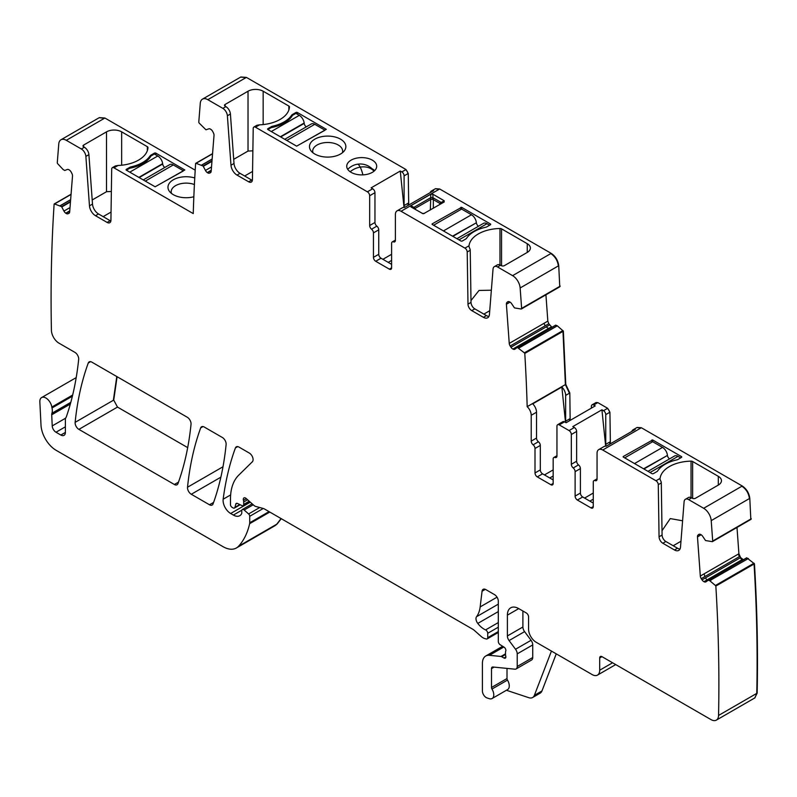 <?xml version="1.0" encoding="UTF-8"?>
<svg xmlns="http://www.w3.org/2000/svg" width="797" height="797" viewBox="0 0 797 797"><rect width="100%" height="100%" fill="white"/><g stroke="black" fill="none" stroke-linecap="round" stroke-linejoin="round"><path stroke-width="1.2" d="M414.629 209.053A2.142 1.235 178.3 0 1 415.237 208.356L413.902 207.399L413.902 208.635M415.267 209.422L415.237 208.356L430.32 199.649A2.142 1.196 180 0 1 430.629 199.499A2.142 1.196 180 0 1 433.03 199.499A2.142 1.196 180 0 1 433.339 199.649L432.901 197.676L430.759 197.676L430.32 209.99M441.199 203.703L441.199 202.468L439.874 203.414A2.142 1.235 -178.3 0 1 440.472 204.122M423.655 213.686L444.188 201.98L444.188 200.744L432.901 194.229L430.759 194.229L410.923 205.676L410.923 206.911L422.938 213.696M422.211 213.437L424.353 213.437M401.07 211.255L439.286 189.198L435.272 188.799L431.486 190.981A8.03 4.633 -120 0 1 433.618 190.662L404.477 207.479A8.03 4.633 -120 0 0 402.355 207.798L397.055 210.856A8.03 4.633 -120 0 1 401.07 211.255L464.94 248.126A3.208 1.853 -120 0 1 467.201 252.011L467.988 304.145A5.35 3.088 -120 0 0 471.764 310.621L483.41 317.336A8.558 4.941 -120 0 0 487.684 317.764A8.558 4.941 -120 0 0 489.438 314.436L493.024 269.137A6.426 3.706 -120 0 1 494.339 266.636A6.426 3.706 -120 0 1 497.547 266.955L512.601 275.652A10.7 6.177 -120 0 1 520.142 287.976L521.627 308.399A1.066 0.618 -120 0 1 521.168 309.017L514.463 307.901L511.664 303.737A3.746 2.162 -120 0 0 509.731 301.924L509.462 301.794A3.746 2.162 -120 0 0 507.819 301.734A3.746 2.162 -120 0 0 507.669 301.834L507.012 302.362A3.746 2.162 -120 0 0 506.404 304.245L509.243 343.397A3.746 2.162 -120 0 0 510.18 346.018L510.957 347.223A3.746 2.162 -120 0 0 512.889 349.036L513.158 349.166A3.746 2.162 -120 0 0 514.802 349.225A3.746 2.162 -120 0 0 514.952 349.126L517.333 347.422L524.346 352.852A1.066 0.618 -120 0 1 524.785 353.43L563.369 331.144L557.332 325.834L555.668 325.146L517.333 347.422M468.965 246.572L469.015 245.775A32.109 18.54 180 0 1 499.978 228.5A2.142 1.235 180 0 1 501.562 228.859L527.245 243.693A10.7 6.177 180 0 1 530.384 248.066A10.7 6.177 180 0 1 527.245 252.43L504.362 265.65A2.142 1.235 180 0 1 501.333 265.65L500.576 265.212A6.426 3.706 -120 0 0 497.368 264.893L494.339 266.636M432.094 224.365L460.845 240.963A1.066 0.618 180 0 0 462.36 240.963L465.767 239A3.746 2.162 180 0 0 466.614 238.243A33.175 19.158 180 0 1 485.652 227.255A3.746 2.162 180 0 0 486.957 226.766L490.364 224.804L490.364 223.927L461.602 207.32L461.602 209.073L471.465 214.762L443.461 230.921M461.602 207.32L432.094 223.927M490.364 223.927A1.066 0.618 180 0 1 490.364 224.804M491.36 290.218L479.037 290.437L470.987 300.579M483.859 314.098L489.737 310.71M488.92 316.409A8.558 4.941 -120 0 1 486.429 315.592L474.793 308.867A5.35 3.088 -120 0 1 471.017 302.392L470.23 250.268A3.208 1.853 -120 0 0 469.592 248.116L468.965 246.522M682.591 520.79L670.267 518.588L662.018 530.722M673.206 545.746L680.967 541.263M593.277 499.161L589.87 501.134M593.277 493.044L584.57 498.075M553.168 476.008L549.761 477.971M544.461 474.912L553.168 469.891M342.381 152.775A14.984 8.647 0 0 0 342.65 151.141A14.984 8.647 0 0 0 328.284 142.494A14.984 8.647 180 0 0 313.291 148.7A14.984 8.647 180 0 0 312.683 151.141A14.984 8.647 180 0 0 312.703 151.49L312.962 152.775M374.65 170.628A14.984 8.647 0 0 0 372.01 168.705M244.659 175.998L252.549 171.445M408.722 205.028L408.253 173.467L405.992 169.532L246.403 77.399L207.808 99.675L222.861 108.372L225.89 106.619A6.426 3.706 60 0 1 230.413 114.021L233.999 163.465A8.558 4.941 60 0 0 240.036 173.328L237.008 175.081L248.644 181.796A5.35 3.088 60 0 0 251.324 182.065A5.35 3.088 60 0 0 252.43 179.684L253.207 128.466A3.208 1.853 60 0 1 253.874 127.042A3.208 1.853 60 0 1 255.478 127.201L259.563 124.84A32.109 18.54 0 0 0 289.47 106.967A2.142 1.235 0 0 0 288.853 106.051L263.159 91.227A10.7 6.177 0 0 0 248.026 91.227L248.026 151.071L252.868 150.822M248.026 151.071L233.7 159.34M391.606 254.293L382.909 259.314M388.209 262.372L391.606 260.41M194.408 184.545A14.984 8.647 0 0 0 186.787 183.131A14.984 8.647 180 0 0 171.783 189.337A14.984 8.647 180 0 0 171.186 191.768A14.984 8.647 180 0 0 171.196 192.127L171.455 193.412M103.152 216.635L111.052 212.072M195.205 170.169L104.895 118.026L66.3 140.312L81.354 148.999L84.382 147.256A6.426 3.706 60 0 1 88.905 154.648L92.502 204.102A8.558 4.941 60 0 0 98.529 213.965L95.501 215.708L107.137 222.433A5.35 3.088 60 0 0 109.817 222.692A5.35 3.088 60 0 0 110.922 220.321L111.7 169.094A3.208 1.853 60 0 1 112.367 167.669A3.208 1.853 60 0 1 113.971 167.828L118.056 165.477A32.109 18.54 0 0 0 147.973 147.604A2.142 1.235 0 0 0 147.973 147.565A2.142 1.235 0 0 0 147.345 146.688L121.652 131.854A10.7 6.177 0 0 0 106.519 131.854L106.519 191.708L111.361 191.459M106.519 191.708L92.203 199.977M569.785 420.597A3.208 1.853 -120 0 1 569.437 418.993L565.651 421.185A3.208 1.853 -120 0 0 565.96 422.669M404.557 207.439A3.208 1.853 60 0 1 404.099 205.576L404.099 175.868A3.208 1.853 -120 0 0 401.827 171.933L400.263 171.036L404.019 207.429M606.228 446.19A3.208 1.853 60 0 1 605.76 444.337L605.76 414.629A3.208 1.853 -120 0 0 603.488 410.694L601.924 409.797L605.68 446.19M718.316 476.337L718.316 485.074A10.7 6.177 180 0 0 721.454 480.701A10.7 6.177 180 0 0 718.316 476.337L692.633 461.503A2.142 1.235 180 0 0 691.039 461.144A32.109 18.54 180 0 0 660.085 478.409L660.036 479.166M660.036 479.216L660.653 480.75A3.208 1.853 -120 0 1 661.301 482.912L658.272 484.656A3.208 1.853 -120 0 0 656.001 480.77L602.731 450.016A8.03 4.633 -120 0 0 598.716 449.618A8.03 4.633 -120 0 0 597.053 453.294L597.053 479.136A3.208 1.853 -120 0 1 596.395 480.611A3.208 1.853 -120 0 1 595.17 480.631A3.208 1.853 60 0 0 593.934 480.651L597.053 478.858M718.316 485.074L695.432 498.284A2.142 1.235 180 0 1 692.404 498.284L691.647 497.856A6.426 3.706 -120 0 0 688.439 497.537L685.41 499.281A6.426 3.706 -120 0 0 684.095 501.771L680.508 547.081A8.558 4.941 -120 0 1 678.755 550.398A8.558 4.941 -120 0 1 674.471 549.98L662.835 543.255A5.35 3.088 -120 0 1 659.059 536.779L658.272 484.656M623.164 457L651.916 473.607A1.066 0.618 180 0 0 653.43 473.607L656.838 471.635A3.746 2.162 180 0 0 657.684 470.888A33.175 19.158 180 0 1 676.723 459.899A3.746 2.162 180 0 0 678.028 459.411L681.425 457.438A1.066 0.618 0 0 0 681.425 456.571L652.673 439.964L652.673 441.717L662.526 447.406L634.532 463.565M652.673 439.964L623.164 456.571M679.99 549.053A8.558 4.941 -120 0 1 677.5 548.226L665.864 541.512A5.35 3.088 -120 0 1 662.078 535.036L661.301 482.912M598.716 449.618L604.016 446.559A8.03 4.633 -120 0 1 606.148 446.24L635.279 429.424A8.03 4.633 -120 0 0 633.147 429.742A8.03 4.633 -120 0 0 631.812 431.426M591.384 408.124L591.384 406.321A3.208 1.853 60 0 1 592.041 404.856A3.208 1.853 60 0 1 593.655 405.015L595.21 405.912L566.079 422.739L564.515 421.832A3.208 1.853 -120 0 0 562.911 421.673L557.611 424.731A3.208 1.853 60 0 1 559.225 424.891L569.058 430.569A3.208 1.853 -120 0 1 571.329 434.504L576.629 431.446A3.208 1.853 -120 0 0 574.358 427.511L569.058 430.569M601.924 409.797L572.794 426.614L574.358 427.511M593.934 480.651A3.208 1.853 60 0 0 593.277 482.125L593.277 506.593A3.208 1.853 60 0 1 592.609 508.058A3.208 1.853 60 0 1 591.005 507.898L577.387 500.038A3.208 1.853 60 0 1 575.115 496.103L580.405 493.044L580.405 468.586A3.208 1.853 -120 0 0 578.512 464.9A3.208 1.853 -120 0 1 576.629 461.224L576.629 431.446M580.405 493.044A3.208 1.853 -120 0 0 582.677 496.979L593.277 503.096M565.651 421.185L565.651 395.402A8.03 4.633 -120 0 0 561.865 387.033L565.511 422.41M535.006 448.482L540.306 445.423L540.306 469.891L535.006 472.95L535.006 448.482A3.208 1.853 -120 0 0 533.113 444.806A3.208 1.853 60 0 1 531.22 441.13L536.52 438.071L536.52 412.218A8.03 4.633 -120 0 0 532.725 403.85L561.865 387.033M536.52 438.071A3.208 1.853 -120 0 0 538.413 441.747L533.113 444.806M540.306 445.423A3.208 1.853 -120 0 0 538.413 441.747M540.306 469.891A3.208 1.853 -120 0 0 542.578 473.826L553.168 479.943M432.592 199.38L432.791 197.696M259.563 124.84L256.903 125.288L253.874 127.042M248.026 91.227L225.133 104.437A2.142 1.235 0 0 0 224.505 105.314A2.142 1.235 0 0 0 225.133 106.18L225.89 106.619M324.638 130.429L296.643 146.16L326.312 129.343L297.401 112.516L297.401 114.27M272.594 127.331L272.594 126.225A33.175 19.158 0 0 0 291.632 115.236A3.746 2.162 0 0 1 292.479 114.489L295.886 112.516A1.066 0.618 180 0 1 297.401 112.516M272.594 126.225A3.746 2.162 0 0 0 271.289 126.723L267.892 128.686A1.066 0.618 0 0 0 267.892 129.562L296.643 146.16M310.212 143.639A18.192 10.5 0 0 0 311.059 150.882A18.192 10.5 0 0 0 327.667 157.099A18.192 10.5 0 0 0 344.274 150.882A18.192 10.5 0 0 0 345.121 149.557A18.192 10.5 0 0 0 332.787 136.516A18.192 10.5 0 0 0 310.212 143.639M372.319 172.371A14.984 8.647 0 0 0 376.702 166.254A14.984 8.647 0 0 0 367.457 158.264A14.984 8.647 0 0 0 351.128 160.137A14.984 8.647 0 0 0 346.735 166.254A14.984 8.647 0 0 0 355.99 174.244A14.984 8.647 0 0 0 372.319 172.371M400.263 171.036L371.133 187.853L372.687 188.759L367.397 191.818A3.208 1.853 -120 0 1 369.669 195.743L374.959 192.685A3.208 1.853 -120 0 0 372.687 188.759M431.486 190.981A8.03 4.633 -120 0 0 430.141 192.665M240.036 173.328L251.673 180.052A5.35 3.088 60 0 0 252.36 180.371M395.362 240.804L393.499 241.87A3.208 1.853 60 0 0 392.273 241.899A3.208 1.853 60 0 0 391.606 243.364L391.606 267.832A3.208 1.853 60 0 1 390.948 269.306A3.208 1.853 60 0 1 389.344 269.147L375.716 261.277A3.208 1.853 60 0 1 373.444 257.351L378.744 254.293L378.744 229.825A3.208 1.853 -120 0 0 376.851 226.149A3.208 1.853 -120 0 1 374.959 222.473L374.959 192.685M378.744 254.293A3.208 1.853 -120 0 0 381.016 258.218L391.606 264.335M118.056 165.477L115.396 165.925L112.367 167.669M106.519 131.854L83.625 145.074A2.142 1.235 0 0 0 82.998 145.941A2.142 1.235 0 0 0 83.625 146.817L84.382 147.256M183.141 171.066L155.136 186.787L184.804 169.97L155.893 153.154L155.893 154.897M131.087 167.958L131.087 166.862A33.175 19.158 0 0 0 150.125 155.873A3.746 2.162 0 0 1 150.972 155.116L154.379 153.154A1.066 0.618 180 0 1 155.893 153.154M131.087 166.862A3.746 2.162 0 0 0 129.791 167.35L126.384 169.313A1.066 0.618 0 0 0 126.384 170.189L155.136 186.787M194.757 177.97A18.192 10.5 0 0 0 168.705 184.276A18.192 10.5 0 0 0 169.552 191.519A18.192 10.5 0 0 0 193.85 196.749M98.529 213.965L110.165 220.679A5.35 3.088 60 0 0 110.863 221.008M532.615 697.514L540.187 693.141A10.7 6.177 -120 0 0 541.95 690.969L534.379 695.343A10.7 6.177 -120 0 1 532.615 697.514A10.7 6.177 -120 0 1 528.839 697.704L506.424 690.262M507.012 668.404L507.012 678.536L491.5 687.492L491.5 668.613A3.208 1.853 -120 0 1 492.157 667.149A3.208 1.853 -120 0 1 492.895 666.999L514.892 669.181A5.35 3.088 -120 0 0 516.117 668.942L531.629 659.986A5.35 3.088 -120 0 0 532.735 657.535L532.735 644.912A5.35 3.088 -120 0 0 531.051 640.3L524.585 631.613A5.35 3.088 -120 0 1 522.902 627L522.902 611.01M507.012 678.536A2.142 1.235 -120 0 0 507.49 680.09L491.978 689.046A8.03 4.633 -120 0 1 492.108 698.531A8.03 4.633 -120 0 1 489.268 698.67L486.987 697.913A5.35 3.088 -120 0 1 482.414 690.999L482.414 663.373A16.05 9.265 -120 0 1 485.742 656.021A16.05 9.265 -120 0 1 489.418 655.313L500.984 656.459A2.68 1.544 -120 0 1 501.712 656.708L503.983 658.013A2.68 1.544 -120 0 0 505.318 658.153A2.68 1.544 -120 0 0 505.746 656.07A5.35 3.088 -120 0 1 505.497 654.357L505.497 652.514A5.35 3.088 -120 0 1 505.746 651.089A2.68 1.544 -120 0 0 504.053 647.144L500.118 644.693A2.68 1.544 -120 0 1 498.304 641.465L498.304 601.177A5.35 3.088 -120 0 0 494.519 594.622L485.821 589.601A5.35 3.088 -120 0 0 483.141 589.332A5.35 3.088 -120 0 0 482.065 591.235L480.153 606.925A37.459 21.629 -120 0 1 476.536 616.719A5.35 3.088 -120 0 0 477.782 623.423A17.126 9.883 -120 0 0 485.592 629.909A2.68 1.544 -120 0 1 487.714 633.306L487.714 637.68A2.68 1.544 -120 0 1 487.156 638.905A2.68 1.544 -120 0 1 486.309 638.975L484.974 638.626A10.7 6.177 -120 0 1 481.059 636.365L474.514 630.557A10.7 6.177 -120 0 0 472.551 629.122L264.345 508.914A5.35 3.088 -120 0 0 263.359 508.496L255.847 506.484A5.35 3.088 -120 0 1 253.894 505.358L246.153 498.494A3.208 1.853 -120 0 0 243.962 497.906A3.208 1.853 -120 0 0 243.434 500.367A5.35 3.088 -120 0 1 243.673 502.02L243.673 504.411A2.68 1.544 -120 0 1 243.115 505.637A2.68 1.544 -120 0 1 241.949 505.587L237.456 503.455A2.68 1.544 -120 0 0 236.281 503.405A2.68 1.544 -120 0 0 235.792 504.102L234.926 507.35A2.68 1.544 -120 0 1 234.438 508.048A2.68 1.544 -120 0 1 233.093 507.918L231.987 507.271A2.142 1.235 -120 0 1 230.472 504.65L230.472 499.141A58.858 33.982 -120 0 1 238.632 475.261L252.35 461.772A5.35 3.088 -120 0 0 252.689 457.408A5.35 3.088 -120 0 0 249.312 453.055L238.98 447.087A5.35 3.088 -120 0 0 236.301 446.818A5.35 3.088 -120 0 0 235.404 447.954A374.55 216.246 -120 0 0 223.16 499.221A10.7 6.177 -120 0 0 230.662 513.497L233.372 515.061A12.842 7.412 -120 0 0 239.787 515.699A12.842 7.412 -120 0 0 241.601 513.746A2.68 1.544 -120 0 0 241.78 512.929L241.78 510.747A2.68 1.544 -120 0 1 242.338 509.522A2.68 1.544 -120 0 1 244.161 510.01L248.604 513.945A2.142 1.235 -120 0 1 249.73 516.287L249.73 522.772A5.35 3.088 -120 0 1 249.63 523.689A101.667 58.699 -120 0 1 238.542 546.254A26.749 15.442 -120 0 1 236.39 547.977A26.749 15.442 -120 0 1 223.011 546.652L56.109 450.295A21.399 12.354 -120 0 1 41.006 425.12L39.85 401.907A8.558 4.941 -120 0 1 41.613 397.573A8.558 4.941 -120 0 1 47.651 399.317A8.558 4.941 -120 0 1 51.835 407.058A10.7 6.177 -120 0 0 52.004 407.974A10.7 6.177 -120 0 1 51.915 413.254A5.35 3.088 -120 0 0 51.715 414.789L52.223 425.917A5.35 3.088 -120 0 0 55.999 432.233L60.841 435.032A6.426 3.706 -120 0 0 64.049 435.341A6.426 3.706 -120 0 0 65.384 432.402L65.384 419.571A5.35 3.088 -120 0 1 65.862 417.718A10.7 6.177 -120 0 0 66.44 416.542A389.534 224.903 -120 0 0 78.674 359.397A5.35 3.088 -120 0 0 74.908 352.364L58.988 343.168A10.7 6.177 -120 0 1 51.416 330.277A1616.485 933.277 -120 0 1 51.416 330.058A1616.485 933.277 -120 0 1 54.126 204.022A1.066 0.618 -120 0 1 54.565 203.952L61.578 206.632L63.949 211.066A3.746 2.162 -120 0 0 65.752 213.188L66.012 213.367A3.746 2.162 -120 0 0 67.944 213.775L68.731 213.476A3.746 2.162 -120 0 0 68.901 213.387A3.746 2.162 -120 0 0 69.668 211.932L72.507 176.057A3.786 2.182 -120 0 0 71.899 173.477L71.242 172.202A3.786 2.182 -120 0 0 69.449 170.08L69.18 169.9A3.786 2.182 -120 0 0 67.247 169.492L64.726 170.478L63.202 169.572M492.108 698.531L507.619 689.574A8.03 4.633 -120 0 0 507.49 680.09M551.434 651.079L534.379 695.343M556.246 653.859L541.95 690.969M751.053 519.325L712.478 541.611A1.066 0.618 -120 0 1 712.239 541.651L705.534 540.545L702.735 536.381A3.746 2.162 -120 0 0 700.792 534.568L700.533 534.438A3.746 2.162 -120 0 0 698.889 534.369A3.746 2.162 -120 0 0 698.73 534.478L698.082 535.006A3.746 2.162 -120 0 0 697.475 536.879L700.314 576.042A3.786 2.182 -120 0 0 701.25 578.662L702.027 579.857A3.786 2.182 -120 0 0 703.96 581.68L704.229 581.81A3.786 2.182 -120 0 0 705.873 581.87A3.786 2.182 -120 0 0 706.022 581.76L709.878 579.07L708.164 580.057L709.808 580.764L711.093 580.017L710.077 580.983A3.746 2.162 60 0 1 709.858 580.784L711.123 580.057M750.445 519.594L751.282 518.757L750.824 519.375L749.798 498.334C749.07 493.014 746.56 488.91 742.266 486.011L641.326 427.73L637.122 427.451M531.22 441.13L531.22 415.277A8.03 4.633 60 0 0 527.176 406.669L565.77 384.383L563.369 331.144M557.332 325.834L555.898 326.521L557.213 325.764M549.611 328.643L552.321 327.079M559.374 286.95L560.211 286.113L559.753 286.731L558.737 265.7C558 260.37 555.489 256.265 551.195 253.366L439.665 188.979L435.461 188.69M246.403 77.399L240.863 76.98M104.895 118.026L99.366 117.617M274.796 525.811L277.137 523.978L281.241 518.668M754.739 697.953L757.15 693.161C758.037 651.019 757.13 607.892 754.44 563.788L746.729 557.79L709.908 579.05M754.938 697.853L756.771 693.38C757.658 651.239 756.751 608.111 754.062 564.007L754.44 563.788M570.164 420.378L569.815 393.001L565.77 384.383M743.392 559.723L740.622 557.581L738.909 553.756L736.996 527.455M610.382 443.79L609.924 412.218L607.653 408.293L597.81 402.615L596.026 402.585M187.694 447.625L117.488 407.088L113.732 400.074L117.089 376.712M547.838 321.121L544.002 323.333L545.148 325.824L548.774 323.731L547.838 321.121L545.925 294.81M549.551 324.937L546.124 326.919L548.555 328.454L551.484 326.76L548.774 323.731M553.935 326.152L555.688 325.136M712.478 541.611A1.066 0.618 -120 0 0 712.697 541.043L711.213 520.62A10.7 6.177 -120 0 0 703.671 508.287L688.618 499.599A6.426 3.706 -120 0 0 685.41 499.281M575.115 496.103L575.115 471.645L580.405 468.586M576.629 461.224L571.329 464.282A3.208 1.853 -120 0 0 573.222 467.959A3.208 1.853 60 0 1 575.115 471.645M571.329 464.282L571.329 434.504M556.954 455.705L553.835 457.498A3.208 1.853 -120 0 1 555.061 457.478A3.208 1.853 60 0 0 556.286 457.458A3.208 1.853 60 0 0 556.954 455.984L556.954 426.206A3.208 1.853 60 0 1 557.611 424.731M553.835 457.498A3.208 1.853 -120 0 0 553.168 458.972L553.168 483.44L550.896 484.745A3.208 1.853 -120 0 0 552.5 484.905A3.208 1.853 -120 0 0 553.168 483.44M550.896 484.745L537.278 476.885L542.578 473.826M535.006 472.95A3.208 1.853 -120 0 0 537.278 476.885M527.176 406.669A1616.485 933.277 -120 0 0 527.166 406.39A1616.485 933.277 -120 0 0 524.785 353.43M397.055 210.856A8.03 4.633 -120 0 0 395.392 214.532L395.392 240.385A3.208 1.853 -120 0 1 394.724 241.85A3.208 1.853 -120 0 1 393.499 241.87M373.444 257.351L373.444 232.883L378.744 229.825M374.959 222.473L369.669 225.531A3.208 1.853 -120 0 0 371.561 229.207A3.208 1.853 60 0 1 373.444 232.883M369.669 225.531L369.669 195.743M237.008 175.081A8.558 4.941 60 0 1 230.981 165.218L233.999 163.465M222.861 108.372A6.426 3.706 60 0 1 227.384 115.764L230.981 165.218M255.478 127.201L367.397 191.818M207.808 99.675A10.7 6.177 -120 0 0 202.458 99.147A10.7 6.177 -120 0 0 200.276 103.301L198.792 122.011A1.066 0.618 -120 0 0 199.25 123.156L205.955 129.791L208.754 128.855A3.746 2.162 -120 0 1 210.687 129.273L210.946 129.453A3.746 2.162 -120 0 1 212.749 131.565L213.397 132.85A3.746 2.162 -120 0 1 214.014 135.43L211.165 171.305A3.746 2.162 -120 0 1 210.398 172.76A3.746 2.162 -120 0 1 210.229 172.839L209.452 173.148A3.746 2.162 -120 0 1 207.519 172.73L207.26 172.55A3.746 2.162 -120 0 1 205.457 170.438L203.086 165.995L196.062 163.315A1.066 0.618 -120 0 0 195.634 163.395A1616.485 933.277 -120 0 0 193.243 213.596L113.971 167.828M195.703 163.345L212.57 153.602L195.783 163.305M95.501 215.708A8.558 4.941 60 0 1 89.473 205.845L92.502 204.102M81.354 148.999A6.426 3.706 60 0 1 85.877 156.401L89.473 205.845M66.3 140.312A10.7 6.177 -120 0 0 60.951 139.784A10.7 6.177 -120 0 0 58.769 143.938L57.284 162.648A1.066 0.618 -120 0 0 57.743 163.784L62.794 169.173A3.746 2.162 60 0 1 63.152 169.602M71.063 194.249L54.276 203.942M491.5 687.492A2.142 1.235 -120 0 0 491.978 689.046M516.117 668.942A5.35 3.088 -120 0 0 517.223 666.491L517.223 653.869A5.35 3.088 -120 0 0 515.529 649.256L509.074 640.569A5.35 3.088 -120 0 1 507.39 635.956L507.39 615.154A16.05 9.265 -120 0 1 510.708 607.812A16.05 9.265 -120 0 1 518.737 608.609L507.39 615.154M615.702 664.588L597.491 675.109A10.7 6.177 -120 0 1 592.141 674.571L536.142 642.243A10.7 6.177 -120 0 1 528.57 629.142L528.57 616.908A3.208 1.853 -120 0 0 526.309 612.973L518.737 608.609M597.491 675.109A10.7 6.177 -120 0 0 599.703 670.207L599.703 657.973A3.208 1.853 -120 0 1 600.37 656.499A3.208 1.853 -120 0 1 601.974 656.658L599.703 657.973M754.56 698.072L716.344 720.129A10.7 6.177 -120 0 1 710.994 719.601L601.974 656.658M716.344 720.129A10.7 6.177 -120 0 0 718.555 715.447A1616.485 933.277 -120 0 0 715.845 586.064A1.066 0.618 -120 0 0 715.417 585.496L710.077 580.983M754.012 563.21L754.062 564.007L715.845 586.064M187.524 487.236A5.35 3.088 -120 0 0 191.29 494.26L209.491 504.77A5.35 3.088 -120 0 0 212.171 505.039A5.35 3.088 -120 0 0 213.068 503.903A374.55 216.246 -120 0 0 226.119 444.507A5.35 3.088 -120 0 0 222.353 437.493L204.251 427.033A5.35 3.088 -120 0 0 201.571 426.774A5.35 3.088 -120 0 0 200.675 427.909A374.55 216.246 -120 0 0 187.524 487.236L222.991 466.763M187.275 417.239L91.844 362.137A5.35 3.088 -120 0 0 89.164 361.878A5.35 3.088 -120 0 0 88.268 363.004A374.55 216.246 -120 0 0 75.137 422.35A5.35 3.088 -120 0 0 78.893 429.374L174.374 484.496A5.35 3.088 -120 0 0 177.054 484.765A5.35 3.088 -120 0 0 177.95 483.63A374.55 216.246 -120 0 0 191.031 424.253A5.35 3.088 -120 0 0 187.275 417.239M748.403 558.478L709.689 580.684M643.597 468.795L667.438 455.426A3.208 1.853 -120 0 0 669.56 458.883M667.398 455.057A6.954 4.015 -120 0 0 662.526 447.406M680.678 457.877L678.028 456.352A6.954 4.015 -120 0 0 674.551 456.004L647.991 471.336M624.679 457.877L652.673 441.717M452.527 236.161L476.367 222.781A3.208 1.853 -120 0 0 478.489 226.238M476.327 222.413A6.954 4.015 -120 0 0 471.465 214.762M489.607 225.232L486.957 223.708A6.954 4.015 -120 0 0 483.48 223.359L456.92 238.692M433.608 225.232L461.602 209.073M271.289 131.525L299.293 115.356L295.886 113.393L292.479 115.356A33.175 19.158 0 0 1 271.289 127.59L267.892 129.562L267.892 128.686M299.293 115.356A6.954 4.015 60 0 1 304.155 123.017L304.205 123.386A3.208 1.853 60 0 0 306.317 126.843M284.748 139.296L311.308 123.963A6.954 4.015 60 0 1 314.785 124.302L324.638 129.991M129.791 172.152L157.786 155.993L154.379 154.03L150.972 155.993A33.175 19.158 0 0 1 129.791 168.227L126.384 170.189L126.384 169.313M157.786 155.993A6.954 4.015 60 0 1 162.648 163.644L162.698 164.013A3.208 1.853 60 0 0 164.82 167.47M143.241 179.923L169.801 164.59A6.954 4.015 60 0 1 173.278 164.939L183.141 170.628M439.844 204.49L439.874 203.414L433.339 199.649L433.339 208.236M410.923 205.676L413.902 207.399L430.759 197.676L430.759 194.229M432.901 194.229L432.901 197.676L441.199 202.468L444.188 200.744M469.015 245.775L464.94 248.126M500.576 265.212L497.547 266.955M558.737 265.7L558.358 265.919C557.621 260.589 555.111 256.485 550.817 253.585L512.601 275.652M499.978 228.5L499.978 264.913M501.562 228.859L501.562 265.76M527.245 243.693L527.245 252.43M404.099 205.576L408.253 203.175M408.343 205.247A3.208 1.853 60 0 1 407.875 203.394M605.76 444.337L609.924 441.937M610.004 444.009A3.208 1.853 60 0 1 609.546 442.146M692.633 461.503L692.633 498.404M691.039 461.144L691.039 497.547M681.425 457.438L681.425 456.571M651.916 439.964L651.916 442.146M605.76 414.629L609.546 412.438A3.208 1.853 -120 0 0 607.274 408.512L603.488 410.694M593.655 405.015L597.81 402.615M592.041 404.856L595.827 402.674A3.208 1.853 60 0 1 597.431 402.834M565.651 395.402L569.815 393.001M460.845 207.32L460.845 209.511M288.853 110.046L288.853 106.051M263.159 91.227L263.159 124.581M225.133 104.437L225.133 106.18M295.886 112.516L295.886 113.393M292.479 114.489L292.479 115.356M291.632 116.681L291.632 115.236M271.289 127.59L271.289 126.723M404.099 175.868L407.875 173.686A3.208 1.853 -120 0 0 405.613 169.751L401.827 171.933M147.345 150.673L147.345 146.688M121.652 131.854L121.652 165.218M83.625 145.074L83.625 146.817M154.379 153.154L154.379 154.03M150.972 155.116L150.972 155.993M150.125 157.318L150.125 155.873M129.791 168.227L129.791 167.35M705.465 577.885L740.244 557.8A3.746 2.162 -120 0 0 742.176 559.614L706.889 579.987L705.465 577.885L702.027 579.857M739.467 556.595L704.877 576.57L704.149 573.83L738.53 553.975A3.746 2.162 -120 0 0 739.467 556.595L739.845 556.376M569.437 393.22L565.392 384.602L562.941 330.566M246.024 77.618L240.674 77.09L202.458 99.147M104.517 118.245L99.167 117.717L60.951 139.784M274.985 525.701L277.137 523.978M238.542 546.254L276.758 524.197L281.062 518.568M718.555 715.447L757.15 693.161M602.731 450.016L641.326 427.73M640.947 427.949L636.933 427.551L633.147 429.742M117.488 407.088L113.732 400.074M75.137 422.35L113.353 400.293L116.79 376.543M553.995 326.112L555.668 325.146M742.266 486.011L741.887 486.23C746.181 489.119 748.692 493.233 749.429 498.553L749.798 498.334M708.384 580.405L707.088 580.156L704.229 581.81M742.435 559.743L707.088 580.156M701.151 534.757L697.475 536.879M700.314 576.042L704.149 573.83M699.467 534.199L698.082 535.006M750.904 518.977L712.697 541.043M749.429 498.553L711.213 520.62M741.887 486.23L703.671 508.287M691.647 497.856L688.618 499.599M677.5 548.226L674.471 549.98M665.864 541.512L662.835 543.255M662.078 535.036L659.059 536.779M660.085 478.409L656.001 480.77M597.023 479.555L595.17 480.631M591.005 507.898L593.277 506.593M577.387 500.038L582.677 496.979M573.222 467.959L578.512 464.9M559.225 424.891L564.515 421.832M555.061 457.478L556.924 456.402M531.22 415.277L536.52 412.218M562.562 330.785L524.346 352.852M556.047 326.581L518.737 348.12M555.898 326.521L518.618 348.04M548.894 328.533L513.158 349.166M548.555 328.454L512.889 349.036M546.124 326.919L510.957 347.223M545.148 325.824L510.18 346.018M544.002 323.333L509.243 343.397M510.08 302.113L506.404 304.245M508.396 301.565L507.012 302.362M559.833 286.332L521.627 308.399M558.358 265.919L520.142 287.976M486.429 315.592L483.41 317.336M474.793 308.867L471.764 310.621M471.017 302.392L467.988 304.145M470.23 250.268L467.201 252.011M389.344 269.147L391.606 267.832M375.716 261.277L381.016 258.218M371.561 229.207L376.851 226.149M248.644 181.796L251.673 180.052M230.413 114.021L227.384 115.764M210.836 172.341L209.452 173.148M211.225 170.598L207.519 172.73M211.255 170.249L207.26 172.55M211.514 166.942L205.457 170.438M211.962 161.323L203.345 166.294M211.992 160.855L203.086 165.995M212.132 159.151L201.79 165.118M212.141 159.021L201.671 165.059M212.55 153.801L196.062 163.315M107.137 222.433L110.165 220.679M88.905 154.648L85.877 156.401M69.329 212.978L67.944 213.775M69.718 211.225L66.012 213.367M69.747 210.876L65.752 213.188M70.006 207.569L63.949 211.066M70.455 201.95L61.837 206.931M70.495 201.482L61.578 206.632M70.624 199.778L60.283 205.756M70.634 199.649L60.164 205.696M71.053 194.428L54.565 203.952M65.384 432.402L60.841 435.032M65.384 426.813L55.999 432.233M65.623 418.176L52.223 425.917M70.325 404.049L51.715 414.789M70.794 402.355L51.915 413.254M72.388 396.209L52.004 407.974M72.666 395.033L51.835 407.058M269.784 512.053L249.63 523.689M269.037 511.624L249.73 522.772M263.259 508.466L249.73 516.287M259.732 507.53L248.604 513.945M253.237 504.77L244.161 510.01M241.86 510.16L233.372 515.061M250.288 502.16L230.662 513.497M230.642 494.907L223.16 499.221M237.725 446.609L235.404 447.954M239.767 504.551L234.926 507.35M237.127 503.325L235.792 504.102M249.212 501.213L243.673 504.411M247.588 499.769L243.673 502.02M246.363 498.673L243.434 500.367M498.304 631.563L487.714 637.68M498.304 627.189L487.714 633.306M498.304 622.567L485.592 629.909M498.304 611.578L477.782 623.423M498.304 604.146L476.536 616.719M497.039 597.172L480.153 606.925M485.323 589.352L482.065 591.235M505.876 656.927L503.983 658.013M505.497 654.516L501.712 656.708M505.497 653.849L500.984 656.459M503.814 646.995L489.418 655.313M494.08 667.119L491.5 668.613M532.735 657.535L517.223 666.491M532.735 644.912L517.223 653.869M531.051 640.3L515.529 649.256M524.585 631.613L509.074 640.569M522.902 627L507.39 635.956M612.574 662.775L599.703 670.207M753.633 563.429L715.417 585.496M703.96 581.68L706.889 579.987M701.25 578.662L704.877 576.57M220.859 477.184L191.29 494.26M203.006 426.564L200.675 427.909M213.606 502.399L209.491 504.77M178.498 482.125L174.374 484.496M117.109 407.307L78.893 429.374M90.599 361.659L88.268 363.004M748.024 558.697L711.004 579.927M746.61 558L708.403 580.067M709.878 579.07L746.381 558M667.438 455.426L643.936 468.995M678.028 456.352L650.023 472.511M476.367 222.781L452.865 236.36M486.957 223.708L458.952 239.867M286.79 140.471L314.785 124.302M280.693 136.954L304.205 123.386M280.355 136.755L304.155 123.017M145.283 181.098L173.278 164.939M139.196 177.582L162.698 164.013M138.847 177.392L162.648 163.644M350.152 171.754A17.126 13.419 153.1 0 1 360.204 167.131A17.126 3.935 -99.6 0 0 357.345 164.232A17.126 17.126 0 0 0 347.741 169.372M362.914 174.882A17.126 3.935 80.4 0 0 360.204 167.131A17.126 13.419 -26.9 0 1 374.012 171.196M559.624 286.9L521.407 308.967M392.273 241.899L395.392 240.096M71.063 194.229L54.196 203.972M76.203 377.609L41.613 397.573M274.606 525.92L236.39 547.977M252.181 503.834L242.338 509.522M240.166 504.74L234.438 508.048M249.84 501.761L243.115 505.637M498.304 632.469L487.156 638.905M502.648 646.267L485.742 656.021M374.112 171.116A17.126 17.126 0 0 0 357.345 164.232"/></g></svg>
